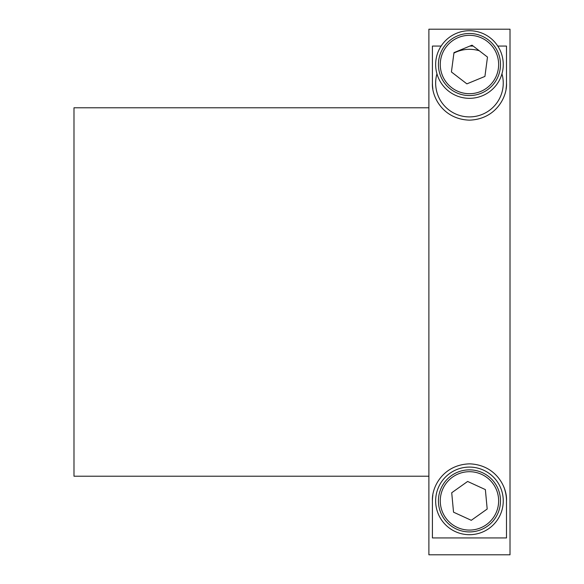 <?xml version="1.0" encoding="UTF-8"?>
<svg xmlns="http://www.w3.org/2000/svg" width="584" height="584" viewBox="0 0 584 584"><rect width="100%" height="100%" fill="white"/><g stroke="black" fill="none" stroke-linecap="round" stroke-linejoin="round"><path stroke-width="0.88" d="M500.174 514.986A33.799 33.799 0 0 0 483.552 470.164A33.799 33.799 0 0 0 438.73 486.793A33.799 33.799 0 0 0 455.359 531.608A33.799 33.799 0 0 0 500.174 514.986M441.249 487.947A31.032 31.032 0 0 1 482.399 472.682A31.032 31.032 0 0 1 497.656 513.832A31.032 31.032 0 0 1 456.513 529.097A31.032 31.032 0 0 1 441.249 487.947M495.984 513.059A29.185 29.185 0 0 0 481.625 474.361A29.185 29.185 0 0 0 442.928 488.713A29.185 29.185 0 0 0 457.279 527.418A29.185 29.185 0 0 0 495.984 513.059M451.717 492.75L453.534 512.175L471.273 520.315L487.187 509.029L485.37 489.596L467.631 481.457L451.717 492.75M428.89 29.2L428.89 554.8L510.014 554.8L510.014 29.2L428.89 29.2M441.132 46.07L432.416 46.07L432.416 83.11C431.539 96.491 442.833 119.267 469.441 120.151C496.137 119.253 507.372 96.44 506.496 83.11L506.496 46.07L497.772 46.07M473.179 46.07L469.85 46.07M432.416 83.11A37.04 37.04 0 0 0 432.839 88.717M506.065 88.731A37.04 37.04 0 0 0 506.496 83.11M436.956 73.818A33.799 33.799 0 0 0 469.456 116.909A33.799 33.799 0 0 0 501.948 73.818M479.303 50.779A33.799 33.799 0 0 0 453.921 53.093M432.416 500.889L432.416 537.93L506.496 537.93L506.496 500.889C507.372 487.589 496.166 464.82 469.565 463.849C442.847 464.703 431.569 487.399 432.416 500.889A37.04 37.04 0 0 1 432.846 495.247M428.89 107.785L73.985 107.785L73.985 476.216L428.89 476.216M506.496 500.889A37.04 37.04 0 0 0 504.715 489.538M503.255 500.889A33.799 33.799 0 0 1 469.456 534.688A33.799 33.799 0 0 1 435.649 500.889A33.799 33.799 0 0 1 469.456 467.091A33.799 33.799 0 0 1 503.255 500.889M500.692 51.618A33.799 33.799 0 0 0 456.549 33.281A33.799 33.799 0 0 0 438.212 77.431A33.799 33.799 0 0 0 482.362 95.761A33.799 33.799 0 0 0 500.692 51.618M440.774 76.373A31.032 31.032 0 0 1 457.601 35.843A31.032 31.032 0 0 1 498.137 52.669A31.032 31.032 0 0 1 481.304 93.206A31.032 31.032 0 0 1 440.774 76.373M496.429 53.378A29.185 29.185 0 0 0 458.309 37.544A29.185 29.185 0 0 0 442.475 75.665A29.185 29.185 0 0 0 480.596 91.498A29.185 29.185 0 0 0 496.429 53.378M451.417 71.971L466.886 83.87L484.924 76.416L487.487 57.071L472.018 45.18L453.98 52.626L451.417 71.971"/></g></svg>
